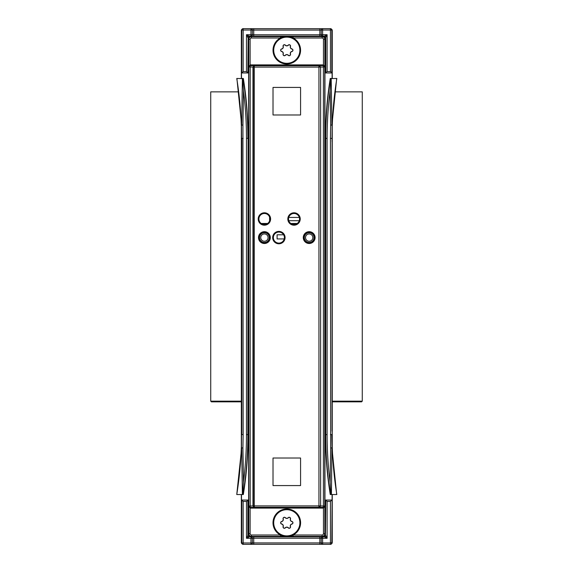 <?xml version="1.0" encoding="UTF-8"?>
<svg xmlns="http://www.w3.org/2000/svg" width="573" height="573" viewBox="0 0 573 573"><rect width="100%" height="100%" fill="white"/><g stroke="black" fill="none" stroke-linecap="round" stroke-linejoin="round"><path stroke-width="0.86" d="M286.794 509.691A13.086 13.086 0 0 1 298.132 529.323A13.086 13.086 0 0 1 275.463 529.323A13.086 13.086 0 0 1 286.794 509.691M285.261 527.776A1.203 1.203 0 0 1 283.227 526.608A2.113 2.113 0 0 0 281.694 523.951A1.203 1.203 0 0 1 281.694 521.602A2.113 2.113 0 0 0 283.227 518.945A1.203 1.203 0 0 1 285.261 517.77A2.113 2.113 0 0 0 288.326 517.77A1.203 1.203 0 0 1 290.361 518.945A2.113 2.113 0 0 0 291.893 521.602A1.203 1.203 0 0 1 291.893 523.951A2.113 2.113 0 0 0 290.361 526.608A1.203 1.203 0 0 1 288.326 527.776A2.113 2.113 0 0 0 285.261 527.776L285.361 527.876A1.97 1.97 0 0 1 288.226 527.876A1.347 1.347 0 0 0 290.49 526.566A1.97 1.97 0 0 1 291.929 524.08A1.347 1.347 0 0 0 291.929 521.466A1.97 1.97 0 0 1 290.49 518.988A1.347 1.347 0 0 0 288.226 517.677A1.97 1.97 0 0 1 285.361 517.677A1.347 1.347 0 0 0 283.098 518.988A1.97 1.97 0 0 1 281.665 521.466A1.347 1.347 0 0 0 281.665 524.08A1.97 1.97 0 0 1 283.098 526.566A1.347 1.347 0 0 0 285.361 527.876M281.665 521.466L281.694 521.602A2.113 2.113 0 0 0 283.227 518.945L283.098 518.988M283.098 526.566L283.227 526.608A2.113 2.113 0 0 0 281.694 523.951L281.665 524.08M288.226 517.677L288.326 517.77A1.203 1.203 0 0 1 290.361 518.945L290.49 518.988M332.247 401.845L361.584 401.845L362.272 401.157L332.247 401.157M241.34 401.157L210.728 401.157L211.416 401.845L241.34 401.845M210.728 401.157L210.728 91.859L238.669 91.859M362.272 401.157L362.272 91.859L334.926 91.859M324.06 536.622L327.104 538.283L327.104 501.418L330.435 501.418L331.817 500.043L325.435 500.043L325.435 535.239A1.375 1.375 45 0 1 324.06 536.622L321.303 536.622A1.375 1.375 45 0 0 321.868 536.5M332.247 542.538A1.375 1.375 45 0 1 331.846 543.512A1.375 1.375 0 0 0 332.247 542.538L332.247 494.535L332.247 542.538L330.435 542.975L330.435 544.35A1.375 1.375 -135 0 0 331.817 542.975L332.104 500.043L325.722 500.043L325.435 535.239M331.939 125.1L331.187 78.58L336.695 78.465L331.939 125.1L330.671 125.093L330.435 138.394L330.671 447.907L330.12 482.187A377.134 377.134 0 0 1 327.104 434.606L325.485 434.606A378.753 378.753 0 0 0 330.256 494.535L331.416 494.535L331.939 447.9L336.695 494.535L331.416 494.535M332.104 440.637L332.054 434.606A378.868 378.868 0 0 0 336.824 494.535L336.695 494.535M241.484 440.637L241.534 434.606A378.868 378.868 0 0 1 236.764 494.535L241.656 447.9L242.4 494.535L243.332 494.535A378.753 378.753 0 0 0 248.102 434.606L248.102 141.839M325.435 72.957L325.722 37.467L325.722 72.957L331.817 72.957L325.435 72.957L327.104 71.582L327.104 34.717L324.06 36.378L321.252 36.5M331.846 29.488A1.375 1.375 135 0 1 332.247 30.462A1.375 1.375 0 0 0 331.846 29.488L331.409 29.051A1.375 1.375 0 0 0 330.435 28.65L322.613 28.65A1.375 1.375 0 0 0 321.238 30.025L321.238 34.717A1.375 1.375 -0 0 0 322.613 36.092L322.613 28.65A1.375 1.375 -0 0 0 321.238 30.025L331.817 30.025A1.375 1.375 -45 0 0 330.435 28.65L330.435 71.582L332.104 72.957L332.104 78.465M241.534 141.839L241.484 132.363A378.868 378.868 0 0 0 236.764 78.465L242.4 78.58L241.656 125.1L236.9 78.465M243.088 494.535A378.509 378.509 0 0 0 247.865 434.606L248.102 138.394A378.753 378.753 0 0 0 243.332 78.465L242.171 78.465M252.349 34.752L250.974 34.717L250.974 36.128A1.375 1.375 -0 0 0 252.349 34.752L253.732 34.774L253.732 36.149L319.863 36.149L319.863 34.774L253.732 34.774L253.732 30.09L319.863 30.09L319.863 34.774L321.238 34.752A1.375 1.375 -0 0 0 322.613 36.128L324.347 36.092A1.375 1.375 45 0 1 325.722 37.467L327.104 34.717L321.238 34.717M241.749 543.512A1.375 1.375 -45 0 1 241.34 542.538L241.34 542.538A1.375 1.375 0 0 0 241.749 543.512L242.178 543.949A1.375 1.375 0 0 0 243.153 544.35L243.153 542.975L241.777 542.975A1.375 1.375 135 0 0 243.153 544.35L250.974 544.35A1.375 1.375 0 0 0 252.349 542.975L250.974 542.975L250.974 544.35A1.375 1.375 180 0 0 252.349 542.975L252.349 538.283A1.375 1.375 180 0 0 250.974 536.908L250.974 538.283L252.349 538.283M321.238 538.283L321.238 542.975A1.375 1.375 180 0 0 322.613 544.35L322.613 538.283L327.104 538.283L325.722 535.533A1.375 1.375 -45 0 1 324.347 536.908L322.613 536.908A1.375 1.375 180 0 0 321.238 538.283L322.613 538.283L322.613 536.872A1.375 1.375 180 0 0 321.238 538.248L319.863 538.226L319.863 542.91L253.732 542.91L253.732 538.226L319.863 538.226L319.863 536.851L253.732 536.851L253.732 538.226L252.349 538.248A1.375 1.375 180 0 0 250.974 536.872L249.527 536.622L252.342 536.5M241.484 78.465L241.484 72.957L247.865 72.957L248.152 37.761A1.375 1.375 -135 0 1 249.527 36.378L246.483 34.717L247.865 37.467A1.375 1.375 135 0 1 249.241 36.092L250.974 36.092A1.375 1.375 -0 0 0 252.349 34.717L252.349 30.025A1.375 1.375 -0 0 0 250.974 28.65L250.974 30.025L252.349 30.025A1.375 1.375 0 0 0 250.974 28.65L243.153 28.65A1.375 1.375 45 0 0 241.777 30.025L243.153 30.025L243.153 28.65A1.375 1.375 0 0 0 242.178 29.051L241.749 29.488A1.375 1.375 0 0 0 241.34 30.462A1.375 1.375 -135 0 1 241.749 29.488M248.152 500.043L247.865 535.533L247.865 500.043L241.777 500.043L248.152 500.043L246.483 501.418L246.483 538.283L249.241 536.908A1.375 1.375 45 0 1 247.865 535.533L246.483 538.283L250.974 538.283L250.974 542.975L243.153 542.975L243.153 501.418L241.484 500.043L241.484 494.535M241.484 72.957L248.152 72.957L248.152 37.761M247.865 72.957L246.483 71.582L243.153 71.582L241.777 72.957L241.777 30.025L241.34 30.462L241.34 78.465L241.34 30.462M241.777 500.043L241.777 542.975L241.34 542.538L241.34 494.535L241.34 542.538M330.435 501.418L330.435 542.975L321.238 542.975A1.375 1.375 0 0 0 322.613 544.35L330.435 544.35A1.375 1.375 0 0 0 331.409 543.949L331.846 543.512M332.247 30.462L332.247 78.465L332.247 30.462L331.817 30.025L331.817 72.957M327.104 501.418L325.722 500.043M242.4 494.535L236.9 494.535M241.656 447.9L242.923 447.907L243.153 434.606L242.923 125.093L243.475 90.813A377.134 377.134 0 0 1 246.483 138.394L247.865 138.394A378.509 378.509 0 0 0 243.088 78.465L242.723 78.902L242.4 78.58M242.687 494.535L243.475 482.187L242.923 447.907M331.416 78.465L330.256 78.465A378.753 378.753 0 0 0 325.485 138.394L325.485 431.161M332.104 132.363L332.054 138.394A378.868 378.868 0 0 1 336.824 78.465L336.695 78.465M331.187 78.58L330.872 78.902L330.499 78.465A378.509 378.509 0 0 0 325.722 138.394L325.485 141.839M327.104 434.606L327.104 138.394L325.722 138.394L325.722 434.606A378.509 378.509 0 0 0 330.499 494.535L330.872 494.098L331.187 494.42M330.872 78.902L330.12 90.813L330.671 125.093M330.12 482.187L330.872 494.098M242.923 125.093L241.656 125.1M332.104 500.043L332.104 494.535M252.342 36.5L252.342 36.436A1.375 1.375 -45 0 0 251.912 36.5M281.823 36.536A1.375 1.375 45 0 0 281.293 36.436L281.293 36.536M321.675 36.5A1.375 1.375 45 0 0 321.252 36.436L292.294 36.436A1.375 1.375 -45 0 0 291.772 36.536M321.868 36.5A1.375 1.375 -45 0 0 321.303 36.378M249.527 36.378L252.285 36.378A1.375 1.375 -135 0 0 251.719 36.5M291.772 536.464A1.375 1.375 -135 0 0 292.294 536.564L281.293 536.564A1.375 1.375 135 0 0 281.823 536.464M321.252 536.5L321.252 536.564A1.375 1.375 135 0 0 321.675 536.5M321.303 536.622L292.294 536.464M251.912 536.5A1.375 1.375 -135 0 0 252.342 536.564L281.293 536.464M251.719 536.5A1.375 1.375 135 0 0 252.285 536.622M248.152 535.239A1.375 1.375 135 0 0 249.527 536.622M252.285 36.378L292.294 36.536M325.435 37.761A1.375 1.375 -45 0 0 324.06 36.378M248.653 59.005A1.375 1.375 -45 0 1 248.646 58.869L248.618 58.847A1.375 1.375 0 0 0 248.653 59.155A1.375 1.375 -45 0 1 248.618 58.847L248.618 39.258L250.122 39.387A1.375 1.375 -135 0 1 251.504 38.004L251.375 36.5L322.212 36.5L322.09 38.004A1.375 1.375 -45 0 1 323.466 39.387L324.97 39.258L324.97 58.847A1.375 1.375 45 0 1 324.934 59.155A1.375 1.375 0 0 0 324.97 58.847L324.948 58.869A1.375 1.375 45 0 1 324.941 59.005M289.616 536.464L251.375 536.5L251.504 534.996A1.375 1.375 135 0 1 250.122 533.613L248.746 533.613C248.911 535.282 249.828 536.206 251.504 536.371L280.426 536.371L280.426 534.996A13.773 13.773 0 0 1 284.595 509.175A13.773 13.773 0 0 1 293.161 534.996A13.773 13.773 0 0 1 289.222 536.335L322.09 536.371L302.623 536.5A1.375 1.375 135 0 1 302.358 536.471A1.375 1.375 0 0 0 302.623 536.5L289.616 536.464A2.758 2.758 135 0 0 289.759 536.736M330.671 447.907L331.939 447.9M243.475 90.813L242.723 78.902M324.941 513.995A1.375 1.375 135 0 1 324.948 514.131L324.97 514.153A1.375 1.375 0 0 0 324.934 513.845A1.375 1.375 135 0 1 324.97 514.153L324.841 533.613L324.841 506.059L323.387 505.98L323.387 507.363A1.375 1.375 -45 0 0 324.762 505.98L324.762 67.02A1.375 1.375 -135 0 0 323.387 65.637L323.387 67.02L324.841 66.941L324.841 39.387C324.676 37.718 323.759 36.794 322.09 36.629L289.222 36.665A13.773 13.773 0 0 1 299.872 54.564A13.773 13.773 0 0 1 273.02 50.223A13.773 13.773 0 0 1 284.366 36.665L251.504 36.629C249.828 36.794 248.911 37.718 248.746 39.387L248.746 66.941L249.097 66.045L250.129 65.58L323.451 65.58L324.49 66.045L324.841 66.862L323.466 64.892L250.143 64.892A2.07 2.07 -135 0 0 250.122 64.892L248.746 66.941L250.2 67.02L250.2 65.637A1.375 1.375 135 0 0 248.825 67.02L248.825 505.98A1.375 1.375 45 0 0 250.2 507.363L250.2 505.98L248.746 506.059L250.122 508.108A2.07 2.07 135 0 0 250.143 508.108L323.451 508.108L324.841 506.059L324.49 506.955L323.459 507.42L250.143 507.42L254.29 507.363L252.972 505.98A1.382 1.375 168.7 0 1 252.965 505.973L252.965 67.027A1.382 1.375 -168.7 0 1 252.972 67.02L254.29 65.637L250.2 65.637L250.143 64.892M288.978 36.643L284.609 36.643M280.426 536.371L288.978 536.357M284.609 536.357L284.366 536.335A13.773 13.773 0 0 1 280.426 534.996L251.504 534.996M323.466 39.387L323.459 65.58L319.304 65.637L320.622 67.02A1.382 1.375 -11.3 0 1 320.622 67.027L320.622 505.973A1.382 1.375 11.3 0 1 320.622 505.98L319.304 507.363L323.387 507.363L323.466 508.108A2.07 2.07 45 0 0 323.466 508.108L323.466 533.613A1.375 1.375 45 0 1 322.09 534.996L322.09 536.371C323.759 536.206 324.676 535.282 324.841 533.613L323.466 533.613M251.504 38.004L280.426 38.004L280.426 36.629M322.09 534.996L293.161 534.996L293.161 536.371M293.161 36.629L293.161 38.004L322.09 38.004M250.143 508.108L250.143 507.42L249.097 506.955L248.746 506.059L248.746 533.613L248.618 514.153A1.375 1.375 -135 0 1 248.653 513.845A1.375 1.375 0 0 0 248.618 514.153L248.646 514.131A1.375 1.375 -135 0 1 248.653 513.995M270.965 536.5A1.375 1.375 0 0 0 271.23 536.471A1.375 1.375 -135 0 1 270.965 536.5L251.375 536.5C249.706 536.328 248.789 535.411 248.618 533.742L248.618 514.153M270.965 36.5A1.375 1.375 -45 0 1 271.23 36.529A1.375 1.375 0 0 0 270.965 36.5L251.375 36.5C249.706 36.672 248.789 37.589 248.618 39.258L248.618 58.847M319.304 65.637L318.939 65.709L318.939 507.291L319.304 507.363M254.29 507.363L254.29 65.637M252.965 67.027L253.273 67.091A1.375 1.375 -78.7 0 1 254.648 65.709L318.939 65.709A1.375 1.375 78.7 0 1 320.314 67.091L253.273 67.091L253.273 505.909L320.314 505.909A1.375 1.375 101.3 0 1 318.939 507.291L254.648 507.291A1.375 1.375 -101.3 0 1 253.273 505.909L252.965 505.973M260.357 222.732A5.508 5.508 0 0 0 268.25 222.94A5.508 5.508 0 0 0 268.25 215.047A5.508 5.508 0 0 0 260.357 215.255M258.896 218.993A5.508 5.508 0 0 1 264.404 213.478A5.508 5.508 0 0 1 269.919 218.993A5.508 5.508 0 0 1 264.404 224.501A5.508 5.508 0 0 1 258.896 218.993M284.387 237.594A5.508 5.508 0 0 1 278.872 243.102A5.508 5.508 0 0 1 273.364 237.594A5.508 5.508 0 0 1 278.872 232.079A5.508 5.508 0 0 1 284.387 237.594M273.02 114.98L273.02 87.425L300.574 87.425L300.574 114.98L273.02 114.98M300.574 458.02L300.574 485.575L273.02 485.575L273.02 458.02L300.574 458.02M299.536 218.993A5.508 5.508 0 0 1 294.028 224.501A5.508 5.508 0 0 1 288.52 218.993A5.508 5.508 0 0 1 294.028 213.478A5.508 5.508 0 0 1 299.536 218.993M288.52 218.993A5.508 5.508 0 0 0 296.785 223.764A5.508 5.508 0 0 0 296.785 214.223A5.508 5.508 0 0 0 288.52 218.993M291.7 223.986L296.356 223.986M297.229 223.477L290.826 223.477M299.314 217.439L288.742 217.439M299.264 220.712L288.792 220.712M267.605 223.477L261.209 223.477M262.076 223.986L266.739 223.986M269.575 217.074L269.575 220.913M283.628 234.801L277.088 234.801L277.088 238.934L284.215 238.934M269.267 237.594A4.856 4.856 0 0 1 261.976 241.799A4.856 4.856 0 0 1 261.976 233.383A4.856 4.856 0 0 1 269.267 237.594M268.064 237.594A3.66 3.66 0 0 1 264.404 241.247A3.66 3.66 0 0 1 260.751 237.594A3.66 3.66 0 0 1 264.404 233.934A3.66 3.66 0 0 1 268.064 237.594M269.568 237.594A5.164 5.164 0 0 1 261.825 242.064A5.164 5.164 0 0 1 261.825 233.125A5.164 5.164 0 0 1 269.568 237.594M309.184 232.731A4.856 4.856 0 0 1 313.388 240.023A4.856 4.856 0 0 1 304.972 240.023A4.856 4.856 0 0 1 309.184 232.731M309.184 233.934A3.66 3.66 0 0 1 312.837 237.594A3.66 3.66 0 0 1 309.184 241.247A3.66 3.66 0 0 1 305.524 237.594A3.66 3.66 0 0 1 309.184 233.934M309.184 232.43A5.164 5.164 0 0 1 313.653 240.173A5.164 5.164 0 0 1 304.714 240.173A5.164 5.164 0 0 1 309.184 232.43M283.227 54.055A2.113 2.113 0 0 0 281.694 51.398A1.203 1.203 0 0 1 281.694 49.049A2.113 2.113 0 0 0 283.227 46.392A1.203 1.203 0 0 1 285.261 45.224A2.113 2.113 0 0 0 288.326 45.224A1.203 1.203 0 0 1 290.361 46.392A2.113 2.113 0 0 0 291.893 49.049A1.203 1.203 0 0 1 291.893 51.398A2.113 2.113 0 0 0 290.361 54.055A1.203 1.203 0 0 1 288.326 55.23A2.113 2.113 0 0 0 285.261 55.23A1.203 1.203 0 0 1 283.227 54.055L283.098 54.012A1.347 1.347 0 0 0 285.361 55.323A1.97 1.97 0 0 1 288.226 55.323A1.347 1.347 0 0 0 290.49 54.012A1.97 1.97 0 0 1 291.929 51.534A1.347 1.347 0 0 0 291.929 48.92A1.97 1.97 0 0 1 290.49 46.434A1.347 1.347 0 0 0 288.226 45.124A1.97 1.97 0 0 1 285.361 45.124A1.347 1.347 0 0 0 283.098 46.434A1.97 1.97 0 0 1 281.665 48.92A1.347 1.347 0 0 0 281.665 51.534A1.97 1.97 0 0 1 283.098 54.012M286.794 63.309A13.086 13.086 0 0 1 275.463 43.677A13.086 13.086 0 0 1 298.132 43.677A13.086 13.086 0 0 1 286.794 63.309M246.483 138.394L246.483 434.606L248.102 434.606L248.102 431.161M241.534 431.161L241.462 450.013M322.255 28.7L251.332 28.7M251.332 544.3L322.255 544.3M330.435 71.582L327.104 71.582M243.153 501.418L246.483 501.418M243.153 71.582L243.153 30.025L250.974 30.025L250.974 34.717L246.483 34.717L246.483 71.582M252.349 30.061L253.732 30.09L253.732 28.707L319.863 28.707L319.863 30.09L321.238 30.061M322.506 544.307L253.732 544.293L253.732 542.91L252.349 542.939M321.238 542.939L319.863 542.91L319.863 544.293M241.34 446.668L241.34 126.332M332.247 126.332L332.247 446.668M322.613 536.872L319.863 536.851M319.863 36.149L322.613 36.128M253.732 536.851L250.974 536.872M250.974 36.128L253.732 36.149M241.462 122.987L241.534 138.394A378.868 378.868 0 0 0 241.484 132.363M246.483 434.606A377.134 377.134 0 0 1 243.475 482.187M327.104 138.394A377.134 377.134 0 0 1 330.12 90.813M243.153 138.394L241.777 138.394L241.777 434.606L243.153 434.606M332.054 431.161L332.125 122.987M332.125 450.013L331.817 434.606L330.435 434.606M332.054 141.839L332.054 138.394L330.435 138.394M281.45 36.278L282.26 36.536M292.137 536.722L291.328 536.464M291.328 36.536L292.137 36.278M282.26 536.464L281.45 536.722M252.965 505.98L250.2 505.98L250.2 67.02L252.972 67.02M320.622 67.02L323.387 67.02L323.387 505.98L320.622 505.98M324.948 58.869L324.948 514.131M248.646 514.131L248.646 58.869M320.622 505.973L320.622 67.027M324.97 514.153L324.97 533.742C324.805 535.411 323.888 536.328 322.212 536.5L302.623 536.5M302.623 36.5L322.212 36.5C323.888 36.672 324.805 37.589 324.97 39.258L324.97 58.847M250.122 533.613L250.129 507.42M323.451 508.108L323.451 507.42M323.466 64.892A2.07 2.07 -45 0 0 323.451 64.892L323.459 65.58M250.129 65.58L250.122 39.387M303.969 237.594A5.214 5.214 0 0 1 309.184 232.373A5.214 5.214 0 0 1 314.398 237.594A5.214 5.214 0 0 1 309.184 242.809A5.214 5.214 0 0 1 303.969 237.594M315.086 237.594A5.902 5.902 0 0 0 306.233 232.48A5.902 5.902 0 0 0 306.233 242.708A5.902 5.902 0 0 0 315.086 237.594M259.189 237.594A5.214 5.214 0 0 1 264.404 232.373A5.214 5.214 0 0 1 269.625 237.594A5.214 5.214 0 0 1 264.404 242.809A5.214 5.214 0 0 1 259.189 237.594M270.313 237.594A5.902 5.902 0 0 0 261.453 232.48A5.902 5.902 0 0 0 261.453 242.708A5.902 5.902 0 0 0 270.313 237.594M270.606 218.993A6.203 6.203 0 0 0 261.309 213.622A6.203 6.203 0 0 0 261.309 224.358A6.203 6.203 0 0 0 270.606 218.993M285.075 237.594A6.203 6.203 0 0 0 275.771 232.223A6.203 6.203 0 0 0 275.771 242.959A6.203 6.203 0 0 0 285.075 237.594M300.231 218.993A6.203 6.203 0 0 0 290.926 213.622A6.203 6.203 0 0 0 290.926 224.358A6.203 6.203 0 0 0 300.231 218.993M250.974 28.65L243.153 28.65M243.153 544.35L250.974 544.35M330.435 28.65L322.613 28.65M322.613 544.35L330.435 544.35M241.34 126.325L241.34 446.675M332.247 446.675L332.247 126.325M322.506 28.693L319.863 28.707M253.732 544.293L251.081 544.307M253.732 28.707L251.081 28.693M324.941 58.998L324.941 514.024M248.653 514.002L248.646 58.976M314.398 237.594C314.491 246.175 300.395 242.558 304.614 235.08C307.45 230.883 313.223 231.206 314.398 237.594M269.625 237.594C269.281 245.803 257.162 242.931 259.318 236.456C259.784 231.485 268.945 230.353 269.625 237.594"/></g></svg>
